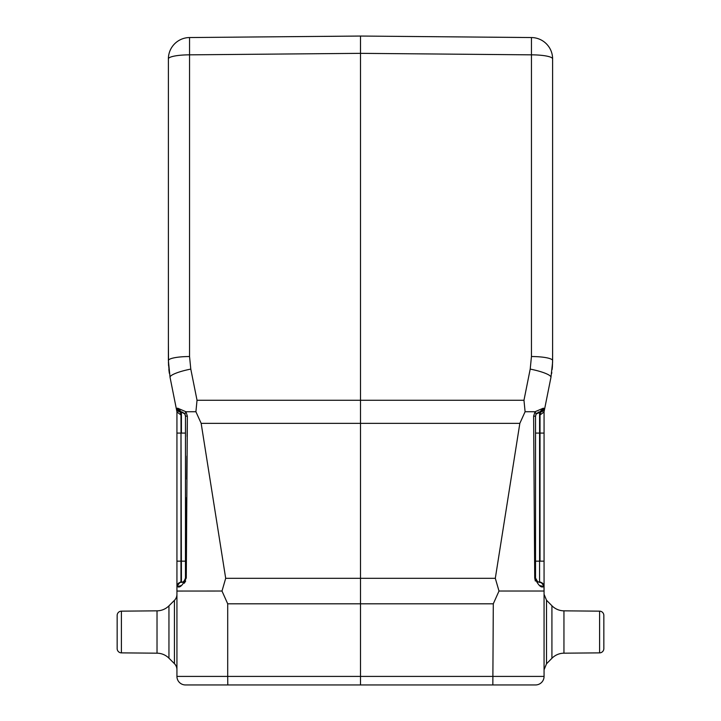 <?xml version="1.0" encoding="UTF-8"?>
<svg xmlns="http://www.w3.org/2000/svg" width="721" height="721" viewBox="0 0 721 721"><rect width="100%" height="100%" fill="white"/><g stroke="black" fill="none" stroke-linecap="round" stroke-linejoin="round"><path stroke-width="1.08" d="M535.532 684.95A8.535 8.535 0 0 0 544.067 676.415A8.535 8.535 0 0 1 535.532 684.95L185.468 684.95A8.535 8.535 0 0 1 176.933 676.415L176.933 669.701A8.535 8.535 0 0 0 174.428 663.662L174.428 600.359A8.535 8.535 0 0 0 176.933 594.32L176.933 591.058L221.996 591.031L225.691 578.314L360.5 578.314L360.5 603.801L493.299 603.801L492.84 684.95M539.687 585.569L544.067 586.543L544.067 561.145L544.067 676.415L360.5 676.415L360.5 684.95M227.782 684.95L227.701 676.415L360.5 676.415L360.5 603.801L227.701 603.801L221.996 591.031M180.196 411.898L181.422 411.961A4.272 4.272 0 0 1 182.999 412.358A4.272 4.272 0 0 0 181.422 411.961A4.272 4.272 0 0 1 182.999 412.358A4.272 4.272 0 0 0 181.422 411.961L180.241 411.898L180.971 414.963L180.241 411.898L176.294 408.555L170.048 377.326A21.342 4.011 -11.3 0 1 190.795 369.098L197.031 400.254L195.905 411.727L197.031 400.254L360.5 400.254L360.5 423.353L201.159 423.353L195.905 411.727L201.159 423.353L225.691 578.314M195.905 411.727L185.946 411.736L187.37 416.134L186.279 578.008C182.674 585.371 179.718 588.219 177.42 586.552L181.313 585.569M176.933 411.727L176.933 676.415L227.701 676.415L227.701 603.801M176.294 408.555L176.987 412.033L176.294 408.555L176.987 412.033L180.971 414.963L181.422 582.253C181.268 580.892 179.772 582.316 176.933 586.543A4.272 4.272 0 0 1 180.971 582.28L181.422 582.253A4.272 4.227 -93 0 0 177.42 586.534A4.272 4.227 -93 0 1 181.422 582.253L180.971 582.28L180.971 433.078L176.933 433.078L176.933 411.763M121.398 652.875L157.025 653.181L121.398 652.875L121.398 611.156A4.272 4.272 0 0 0 117.162 615.419L117.162 648.603A4.272 4.272 0 0 0 121.398 652.875A4.272 4.272 0 0 1 117.162 648.603L117.162 615.419A4.272 4.272 0 0 1 121.398 611.156L157.025 610.84A17.079 17.079 0 0 0 168.948 605.838L174.428 600.359M157.025 653.181A17.079 17.079 0 0 1 168.948 658.183L168.948 605.838A17.079 17.079 0 0 1 157.025 610.84L157.025 653.181A17.079 17.079 0 0 1 168.948 658.183L174.428 663.662M121.398 611.156L157.025 610.84M539.416 582.244L539.569 582.253A4.272 4.272 0 0 1 539.119 582.207A4.272 4.272 0 0 0 539.578 582.253L539.578 582.253A4.272 4.227 93 0 1 543.58 586.552C541.246 588.201 538.29 585.353 534.721 578.008L535.324 581M552.142 369.485L552.61 360.581A21.342 4.047 180 0 0 531.449 356.535L531.449 54.841A21.342 4.047 0 0 1 552.61 58.888L552.61 360.581L552.61 58.888A21.342 21.342 0 0 0 531.449 37.546L531.449 54.841L360.5 53.345L360.5 400.254L523.969 400.254L525.095 411.727L523.969 400.254L530.205 369.098A21.342 4.011 11.3 0 1 550.952 377.326L544.725 408.474L540.759 411.898L540.029 414.963L540.029 561.145L544.067 561.145L544.067 411.727M546.518 600.242L551.916 605.739A17.079 17.079 0 0 0 563.948 610.84L599.602 611.156A4.272 4.272 0 0 1 603.837 615.419L603.837 648.603A4.272 4.272 0 0 1 599.602 652.875L563.948 653.181L563.948 610.84A17.079 17.079 0 0 1 551.916 605.739L551.916 658.291A17.079 17.079 0 0 1 563.948 653.181A17.079 17.079 0 0 0 551.916 658.291L546.518 663.789L546.518 600.242L544.067 594.257M603.837 615.419A4.272 4.272 0 0 0 599.602 611.156L599.602 652.875A4.272 4.272 0 0 0 603.837 648.603M495.309 578.314L519.841 423.353L360.5 423.353L360.5 578.314L495.309 578.314L499.004 591.031L544.067 591.031L543.922 585.416M499.004 591.031L493.299 603.801M544.697 408.6L543.319 408.203L535.045 411.727L525.095 411.727L519.841 423.353M552.61 360.581L552.61 347.693L552.592 362.357L550.952 377.326M170.048 377.326L168.39 360.581L168.39 58.888L168.39 360.581A21.342 4.047 180 0 1 189.551 356.535L189.551 54.841L360.5 53.345L360.5 36.05L531.449 37.546L360.5 36.05L360.482 50.785M168.39 58.888A21.342 21.342 0 0 1 189.551 37.546A21.342 21.342 0 0 0 168.39 58.888A21.342 4.047 0 0 1 189.551 54.841L189.551 37.546L360.5 36.05M168.39 360.581L168.39 342.872L168.534 365.547M538.848 412.07L538.001 412.358A4.272 4.272 0 0 1 539.578 411.961L539.578 411.961A4.272 4.272 0 0 0 538.001 412.358M535.811 414.701L536.127 414.052M540.029 414.963L544.013 412.033L544.725 408.474L540.759 411.898A4.272 4.272 0 0 0 544.725 408.474A4.272 4.272 0 0 1 540.759 411.898L536.145 414.034L535.532 416.224L533.63 416.134L535.045 411.727L536.145 414.034L535.532 416.224L535.532 577.99A4.272 4.272 0 0 0 537.866 581.802A4.272 4.272 0 0 1 535.532 577.99L534.721 578.008L533.63 416.134M543.859 585.227L542.913 583.613L540.056 582.28A4.272 4.272 0 0 0 540.038 582.28L540.029 582.28A4.272 4.272 0 0 1 540.074 582.28A4.272 4.272 0 0 0 540.038 582.28L540.029 582.28A4.272 4.272 0 0 1 544.067 586.543C539.687 579.224 539.795 583.379 539.578 582.253L539.578 433.078L544.067 433.078M543.319 408.203L539.804 411.952M537.578 581.64L535.532 578.008L537.587 581.64L539.578 582.253L539.578 561.145L535.532 561.145L535.532 416.224M536.974 413.025A4.272 4.272 0 0 0 536.343 413.719A4.272 4.272 0 0 1 536.974 413.025M535.532 578.008L534.721 578.008L535.532 577.99M537.938 581.838A4.272 4.272 0 0 0 538.848 582.153A4.272 4.272 0 0 1 537.938 581.838M551.781 372.406L551.592 373.676M552.538 364.015L552.52 364.465M552.394 366.601L552.151 369.404M552.61 347.693L552.61 95.271L552.61 347.693M552.61 74.687L552.61 95.271L552.61 74.687M184.342 583.217L185.676 581M187.09 436.493L187.37 416.134L185.468 416.224L185.468 577.99L186.279 578.008L186.36 553.079M186.442 529.773L186.604 497.517M186.712 479.222L186.892 456.096M181.881 582.207L181.431 582.253A4.272 4.272 0 0 0 184.432 580.775A4.272 4.272 0 0 1 181.422 582.253C182.909 582.802 184.261 581.378 185.468 577.99L185.468 416.224L184.864 414.034L185.946 411.736L177.681 408.203L181.422 411.961L184.864 414.034L185.955 411.727M184.657 413.719L184.026 413.025A4.272 4.272 0 0 1 184.846 414.016A4.272 4.272 0 0 0 184.017 413.025A4.272 4.272 0 0 1 185.189 414.701A4.272 4.272 0 0 0 184.864 414.043A4.272 4.272 0 0 1 185.189 414.701A4.272 4.272 0 0 0 184.017 413.025M177.681 408.203L176.275 408.474A4.272 4.272 0 0 0 180.241 411.898A4.272 4.272 0 0 1 176.275 408.474L180.241 411.898L181.422 411.961L181.422 433.078L185.468 433.078L185.468 416.224A4.272 4.272 0 0 0 185.414 415.53A4.272 4.272 0 0 1 185.468 416.224A4.272 4.272 0 0 0 185.414 415.53A4.272 4.272 0 0 1 185.468 416.224M184.837 580.225A4.272 4.272 0 0 0 185.144 579.621A4.272 4.272 0 0 1 184.837 580.225M169.345 373.316L168.408 362.357M168.858 369.494L169.21 372.387M168.39 95.271L168.39 342.872L168.39 95.271M189.551 356.535L190.795 369.098M530.205 369.098L531.449 356.535M535.532 433.078L539.578 433.078L539.578 411.961L540.804 411.898M186.279 578.008L185.468 577.99M185.468 561.145L176.933 561.145M546.518 663.789L544.067 669.773M551.718 372.91L551.79 372.351M552.466 365.547L552.313 367.827M184.864 414.034L185.324 415.143M184.855 580.189L185.117 579.693"/></g></svg>
